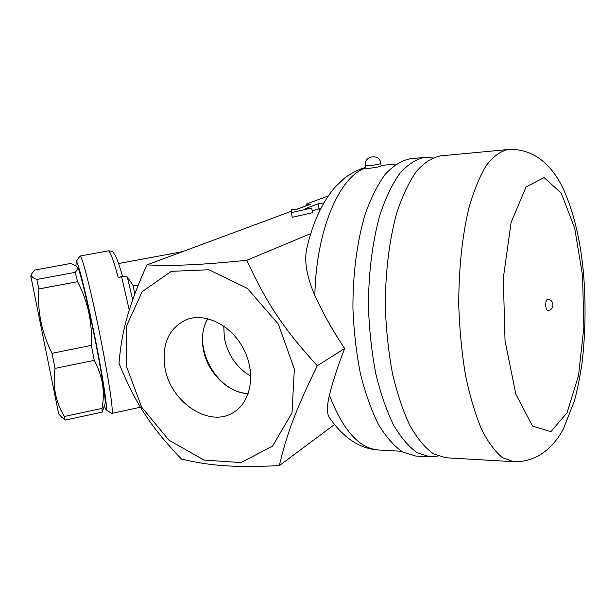 <?xml version="1.0" encoding="UTF-8"?>
<svg xmlns="http://www.w3.org/2000/svg" width="616" height="616" viewBox="0 0 616 616"><rect width="100%" height="100%" fill="white"/><g stroke="black" fill="none" stroke-linecap="round" stroke-linejoin="round"><path stroke-width="0.92" d="M146.854 264.918C175.552 266.035 199.661 265.057 246.816 260.283C266.528 303.157 283.853 329.19 317.302 365.75C295.811 409.625 286.786 433.949 279.317 465.634C233.687 467.737 210.071 465.873 181.451 459.036C150.527 426.688 135.243 403.149 119.004 363.317C121.76 330.861 128.251 306.884 146.854 264.918L291.468 211.188M296.981 209.14L306.506 205.598M134.727 294.179L133.179 285.647L138.084 285.478M133.179 285.647L127.32 276.984C126.742 276.392 124.848 276.338 121.629 276.83L129.26 310.094M121.629 276.83L118.195 277.477C121.36 276.707 122.723 276.053 122.284 275.514C119.311 265.319 116.986 258.628 115.3 255.455L113.344 252.622C112.974 251.551 111.288 250.966 108.285 250.858C110.072 250.851 113.375 259.721 118.195 277.477M111.534 413.321L111.773 413.421C112.335 413.351 112.397 410.864 111.943 405.952C110.611 391.275 103.773 352.329 96.127 316.485C88.473 280.588 81.682 255.463 80.072 256.017L79.834 256.248M75.976 265.758L76.168 261.584C77.554 259.652 86.148 293.639 94.541 335.366C102.957 377.092 108.108 411.303 106.029 409.779L104.296 406.113M30.8 276.037L58.666 413.86L30.8 276.037L31.447 274.197L34.496 270.116L70.755 263.44L76.346 266.081C78.04 267.567 77.662 269.654 75.214 272.334L77.578 281.681C87.88 301.393 92.469 322.63 91.361 345.384L94.24 360.375C102.618 375.852 105.205 391.861 101.986 408.408L102.148 412.135L105.036 403.911C105.898 400.739 103.265 382.805 97.136 350.111C89.366 309.224 79.325 267.344 77.539 267.429L76.815 266.613M31.447 274.197C30.854 276.184 32.656 277.939 36.845 279.471L38.847 288.958C37.268 311.157 41.657 332.609 52.014 353.307L55.04 368.391C52.514 386.294 55.64 402.317 64.426 416.47L65.057 420.12L61.215 416.67M75.214 272.334L36.845 279.471M77.578 281.681L38.847 288.958M91.361 345.384L52.014 353.307M94.24 360.375L55.04 368.391M101.986 408.408L64.426 416.47M102.148 412.135L65.057 420.12M182.582 251.644L118.595 263.533M329.622 417.971L329.175 417.302C326.796 413.282 326.873 405.936 329.398 395.272C332.779 381.527 337.861 365.935 344.644 348.487C332.886 330.923 322.953 313.244 314.838 295.449C306.96 277.354 304.204 262.039 306.568 249.503L306.93 247.886M294.332 369.015L278.347 324.147L247.478 288.457L208.932 269.754L171.317 271.333L142.204 291.668L126.603 325.725L126.588 366.635L141.611 407.091L168.953 440.201L204.089 460.083L240.956 462.562L272.557 446.1L291.999 412.835L294.332 369.015M279.317 465.634L334.465 424.57M344.644 348.487L317.302 365.75M246.816 260.283L310.757 233.572M438.015 456.033L430.091 456.856L415.638 456.017L402.81 452.075C394.263 446.292 386.178 437.144 378.547 424.632C371.379 410.287 365.334 393.316 360.422 373.727C356.333 352.999 353.83 331.254 352.93 308.485C352.768 274.32 357.049 241.588 364.988 214.776C370.863 198.144 377.654 184.592 385.362 174.12C393.393 165.604 401.678 160.483 410.21 158.766L424.624 157.403L432.571 157.935M430.091 456.856L417.509 452.899C409.124 447.085 401.185 437.876 393.686 425.279C386.64 410.826 380.703 393.724 375.868 373.974C371.841 353.084 369.377 331.154 368.476 308.2C368.306 273.75 372.495 240.764 380.28 213.744C386.04 196.989 392.692 183.345 400.254 172.811C408.131 164.249 416.254 159.113 424.624 157.403M513.567 461.684L445.745 457.757L433.441 453.792C425.225 447.947 417.448 438.677 410.102 425.972C403.195 411.403 397.374 394.163 392.623 374.251C388.673 353.168 386.24 331.054 385.346 307.892C385.162 273.142 389.25 239.863 396.858 212.628C402.487 195.742 409.001 181.997 416.393 171.394C424.101 162.786 432.047 157.627 440.24 155.925L507.869 149.534C536.089 147.825 554.2 168.676 563.909 190.221C574.05 213.382 580.588 241.149 583.521 273.519C585.985 304.258 585.47 334.265 581.974 363.563C579.448 379.541 576.869 392.146 574.235 401.37L563.455 428.736C554.254 446.515 537.36 462.539 513.567 461.684L502.502 457.673C495.102 451.682 488.08 442.134 481.435 429.013C475.167 413.944 469.869 396.08 465.534 375.429C461.9 353.561 459.652 330.6 458.789 306.552C458.535 270.47 462.154 235.951 468.961 207.769C473.997 190.313 479.841 176.138 486.471 165.242C493.385 156.418 500.515 151.182 507.869 149.534M546.962 299.645L547.378 299.468C554.6 299.053 554.808 310.556 547.578 310.402C546.723 310.248 546.146 308.893 545.83 306.337C545.607 303.026 545.984 300.8 546.962 299.645M321.059 208L312.189 210.911M311.781 208.054L312.451 212.728L292.169 217.286L291.468 212.574L311.781 208.054L305.636 208.508L318.349 203.734L323.839 202.926M306.522 205.744L306.283 204.073L310.325 204.335L297.513 209.101L291.46 209.54L291.468 212.574M327.589 196.92L325.903 196.827L306.283 204.073M319.003 208.3L318.349 203.734M320.813 208.47L319.019 209.517L320.097 209.894M164.865 367.182C161.739 343.913 168.915 328.074 186.386 319.666C205.19 312.212 231.37 325.163 243.566 348.864C255.963 372.464 251.397 401.078 234.326 411.881C210.025 428.944 169.993 402.233 164.865 367.182M207.669 318.634C202.872 327.342 201.37 337.283 203.165 348.44C206.768 371.748 227.458 392.839 248.156 393.755M248.256 393.478C216.578 392.97 190.983 345.422 207.954 318.703M223.77 326.033L224.324 337.737C227.674 354.77 236.505 367.598 250.82 376.207M365.642 168.091L365.642 168.13C365.534 168.93 377.392 167.506 380.403 166.366L381.15 165.897L380.819 163.348M132.671 299.853L127.32 276.984M140.279 406.853L139.747 407.376L111.812 413.413M314.838 295.449C316.108 229.876 339.547 176.338 365.619 167.945M401.455 451.274L378.54 449.996C359.444 448.64 343.058 430.399 329.398 395.272M582.528 275.437L583.868 327.019L578.555 375.352L567.09 412.72L550.881 431.647L532.524 426.103L515.823 394.132L505.035 340.679L503.31 278.124L511.103 222.476L526.033 186.948L544.074 177.554L561.284 193.185L574.705 228.267L582.528 275.437M365.296 165.511L365.303 165.55C365.188 166.328 377.054 164.895 380.064 163.771L380.819 163.309C379.872 153.222 363.571 155.586 365.303 165.55L365.642 168.13M108.285 250.858L80.072 256.017M106.029 409.779L111.658 413.398M76.168 261.584L79.965 256.064M58.666 413.86L62.054 417.594M140.471 407.168L139.747 407.376M396.219 164.025L381.088 165.427M306.56 249.503C312.466 223.138 322.045 202.271 335.312 186.91L344.005 178.601C345.46 177.108 356.11 169.808 365.558 167.498M329.175 417.302C343.412 437.953 359.867 448.848 378.54 449.996M319.304 211.511L319.019 209.517"/></g></svg>
